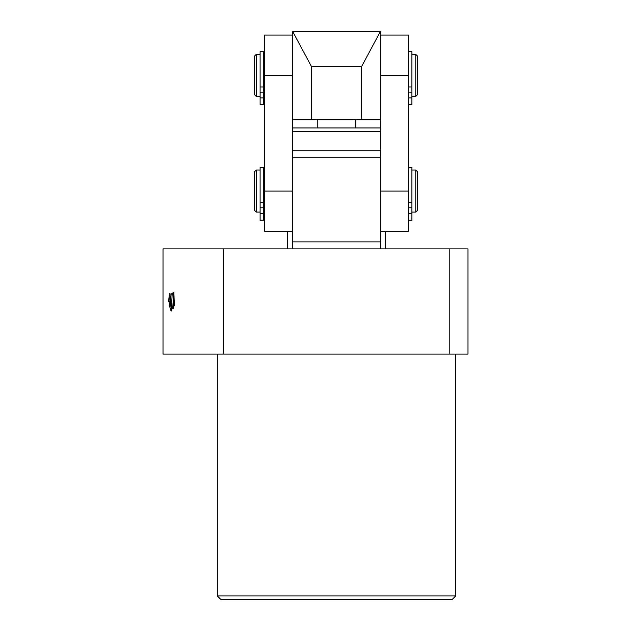 <?xml version="1.0" encoding="UTF-8"?>
<svg xmlns="http://www.w3.org/2000/svg" width="631" height="631" viewBox="0 0 631 631"><rect width="100%" height="100%" fill="white"/><g stroke="black" fill="none" stroke-linecap="round" stroke-linejoin="round"><path stroke-width="0.95" d="M452.214 599.45L220.85 599.45L217.34 595.948L455.724 595.948L452.214 599.45M170.354 301.476L169.005 301.476L170.354 301.476L170.985 294.677M173.154 301.476L173.509 296.199L173.154 301.476C172.855 307.581 172.555 309.774 172.247 308.062L171.119 311.17L170.031 307.912M173.525 305.719L173.525 296.27L172.736 292.997L171.159 294.117L170.346 303.345M173.557 308.204L172.247 308.062M172.342 307.928C172.649 309.876 172.957 307.723 173.265 301.476L173.525 297.453M449.8 354.062L467.989 354.062L467.989 248.898L449.8 248.898L449.8 354.062L163.011 354.062L163.011 248.898L223.271 248.898L223.271 354.062M449.8 248.898L380.351 248.898L380.351 157.75L292.713 157.75L292.713 248.898L223.271 248.898M170.465 301.476L170.007 307.778L169.005 301.476L169.416 293.754L168.58 301.476L169.416 293.754L171.025 294.133M169.005 301.476L168.58 301.476L169.005 301.476M171.182 311.044L172.271 293.139M311.501 66.61L292.713 31.55L292.713 119.188L380.351 119.188L380.351 31.55L361.563 66.61L311.501 66.61L311.501 119.188M361.563 119.188L361.563 66.61M292.713 31.55L380.351 31.55M292.713 119.188L292.713 231.364L264.665 231.364L264.665 75.373L292.713 75.373M292.713 35.052L264.665 35.052L264.665 75.373M263.971 54.337L263.971 96.401L264.665 96.401M411.901 96.401L415.758 96.401L415.758 54.337L411.901 54.337M256.257 96.401L254.506 94.65L254.506 56.088L256.257 54.337L256.257 96.401L260.114 96.401M415.758 96.401L417.509 94.65L417.509 56.088L415.758 54.337M263.616 75.373L263.616 51.71L260.114 51.71L260.114 86.96L263.616 86.96L263.616 75.373M260.114 97.939L263.616 97.939L263.616 104.557L260.114 104.557L260.114 86.96M263.616 86.96L263.616 92.11L260.114 92.11M263.616 97.939L263.616 92.11M292.713 127.951L380.351 127.951M355.813 119.188L355.813 127.951M292.713 131.461L380.351 131.461M317.251 119.188L317.251 127.951M292.713 248.898L380.351 248.898M380.351 150.738L292.713 150.738L292.713 157.75M292.713 241.886L380.351 241.886M380.351 231.364L408.399 231.364L408.399 191.051L380.351 191.051L380.351 119.188M408.399 191.051L408.399 35.052L380.351 35.052M263.971 170.023L263.971 212.087L264.665 212.087M411.901 212.087L415.758 212.087L415.758 170.023L411.901 170.023M256.257 212.087L254.506 210.336L254.506 171.774L256.257 170.023L256.257 212.087L260.114 212.087M415.758 212.087L417.509 210.336L417.509 171.774L415.758 170.023M408.399 202.646L411.901 202.646L411.901 167.389L408.399 167.389M411.901 202.646L411.901 207.796L408.399 207.796M408.399 213.625L411.901 213.625L411.901 207.796M411.901 220.235L408.399 220.235L411.901 220.235L411.901 213.625M408.399 86.96L411.901 86.96L411.901 51.71L408.399 51.71M411.901 86.96L411.901 92.11L408.399 92.11M408.399 97.939L411.901 97.939L411.901 92.11M408.399 104.525L411.901 104.557L411.901 97.939M263.616 191.051L263.616 167.389L260.114 167.389L260.114 202.646L263.616 202.646L263.616 191.051M260.114 220.203L263.616 220.203L260.114 220.235L260.114 202.646M263.616 202.646L263.616 207.796L260.114 207.796M260.114 213.625L263.616 213.625L263.616 207.796M263.616 220.203L263.616 213.625M173.525 292.729L173.525 308.204M174.377 305.42L173.864 292.421M292.713 191.051L264.665 191.051M380.351 75.373L408.399 75.373M455.724 354.062L455.724 595.948M217.34 354.062L217.34 595.948M256.257 54.337L260.114 54.337M263.616 104.557L260.114 104.557L263.616 104.557M287.452 231.364L287.452 248.898M385.612 231.364L385.612 248.898M256.257 170.023L260.114 170.023M411.901 104.557L408.399 104.557L411.901 104.557"/></g></svg>
